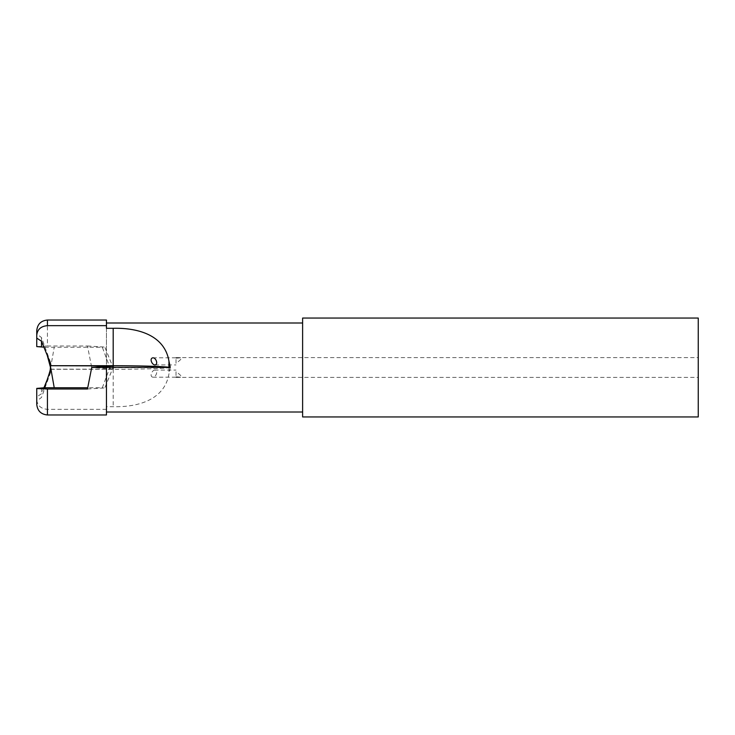 <?xml version="1.0" encoding="UTF-8"?>
<svg xmlns="http://www.w3.org/2000/svg" width="735" height="735" viewBox="0 0 735 735"><rect width="100%" height="100%" fill="white"/><g stroke="black" fill="none" stroke-linecap="round" stroke-linejoin="round"><path stroke-width="0.55" stroke-dasharray="3.67 2.76" d="M302.618 318.044L302.618 410.902M698.25 318.044L698.25 410.902M302.618 328.444L302.618 412.004L302.618 328.444M698.25 367.5L698.25 357.605L698.25 367.5M106.456 328.297L106.456 367.684L170.263 367.684L168.949 373.922C164.723 399.105 139.356 407.309 113.19 406.703L106.456 406.703L106.456 367.316M106.456 414.972L106.456 406.556M176.014 363.274L176.014 357.605L176.014 358.184L180.672 357.816C182.978 358.129 178.651 361.455 176.014 363.274L176.014 358.184M176.014 371.726L176.014 377.395L176.014 376.816L180.672 377.184C182.978 376.871 178.651 373.545 176.014 371.726L176.014 376.816M106.456 367.684L91.728 367.573L113.659 368.952L110.498 369.172L50.504 369.172L50.504 367.5M106.456 320.028L106.456 367.573M170.263 367.684L168.949 367.822C158.53 368.75 139.944 369.236 113.19 369.292L50.596 369.292L50.596 371.432L47.233 379.71M106.456 409.34L47.435 409.34C40.94 408.779 37.384 405.61 36.75 399.831L36.75 404.296M43.907 387.841L41.5 393.739L36.75 396.918L36.75 399.831M168.949 367.822L168.949 373.922M155.076 370.063C152.2 369.769 149.03 376.577 152.88 377.184C155.866 377.505 158.503 370.67 155.076 370.063L176.014 370.063M152.88 357.816L180.672 357.816M155.076 364.937L176.014 364.937M152.88 377.184L180.672 377.184M47.435 320.028L47.435 345.992L87.483 345.992L91.728 367.573M36.75 388.402L36.75 396.918C36.75 402.376 36.75 402.376 36.75 396.918C36.75 402.376 36.75 402.376 36.75 396.918M41.5 388.227L41.5 393.739M50.596 371.432L50.596 365.819M50.596 363.163L50.596 369.181M47.233 355.29L43.907 347.159M110.498 369.172L102.33 347.26L44.394 347.26M113.659 369.053L104.866 347.168L102.33 347.26M113.659 368.952L104.866 347.168M87.483 345.992L104.866 347.085M36.75 330.704L36.75 335.206M36.75 346.598L47.435 345.992M36.75 338.082C36.75 332.624 36.75 332.624 36.75 338.082C36.75 332.624 36.75 332.624 36.75 338.082M41.5 341.224L41.5 337.558L41.5 341.224M110.333 366.26L102.33 387.74L87.548 387.74M113.659 365.947L104.866 387.832L102.33 387.74M113.659 366.048L104.866 387.832M87.483 389.008L104.866 387.915M113.19 369.292L113.19 406.703M47.435 409.34L47.435 414.972M50.522 368.244L54.225 347.26M176.014 357.605L698.25 357.605M176.014 377.395L698.25 377.395M50.596 372.443L41.5 397.442L36.75 401.025M50.596 362.557L41.5 337.558L36.75 333.975"/><path stroke-width="1.1" d="M302.618 416.956L302.618 318.044L698.25 318.044L698.25 416.956L302.618 416.956M106.456 367.426L91.728 367.426L87.483 389.008L47.435 389.008L47.435 414.972L106.456 414.972L106.456 367.316L170.263 367.316L168.949 361.078C164.723 335.895 139.356 327.691 113.19 328.297L106.456 328.297L106.456 320.028L47.435 320.028C40.949 320.653 37.384 324.218 36.75 330.704L36.75 335.169C37.384 329.39 40.94 326.221 47.435 325.66L47.435 320.028M47.233 379.71L43.907 387.841M170.263 367.316L168.949 367.178C158.53 366.25 139.944 365.764 113.19 365.708L50.596 365.708L50.596 363.568L41.5 341.26L36.75 338.082L36.75 335.169M106.456 325.66L47.435 325.66M168.949 367.178L168.949 361.078M152.88 357.816C155.866 357.495 158.503 364.33 155.076 364.937L155.076 364.937C152.2 365.231 149.03 358.423 152.88 357.816M91.728 367.426L113.659 365.947L50.596 365.708M47.435 414.972C40.949 414.347 37.384 410.782 36.75 404.296L36.75 388.402L44.394 387.74L46.709 381.208C51.459 367.243 49.952 370.284 50.522 366.756L54.225 387.74L44.394 387.74M50.504 367.5L47.233 355.29M36.75 335.206L36.75 346.451M43.962 347.168L36.75 346.598L36.75 338.082M50.504 365.828L50.522 366.756M87.548 387.74L54.225 387.74M47.435 389.008L36.75 388.549M41.5 346.773L41.5 341.26M113.19 365.708L113.19 328.297M302.618 412.004L106.456 412.004M302.618 322.996L106.456 322.996"/></g></svg>
